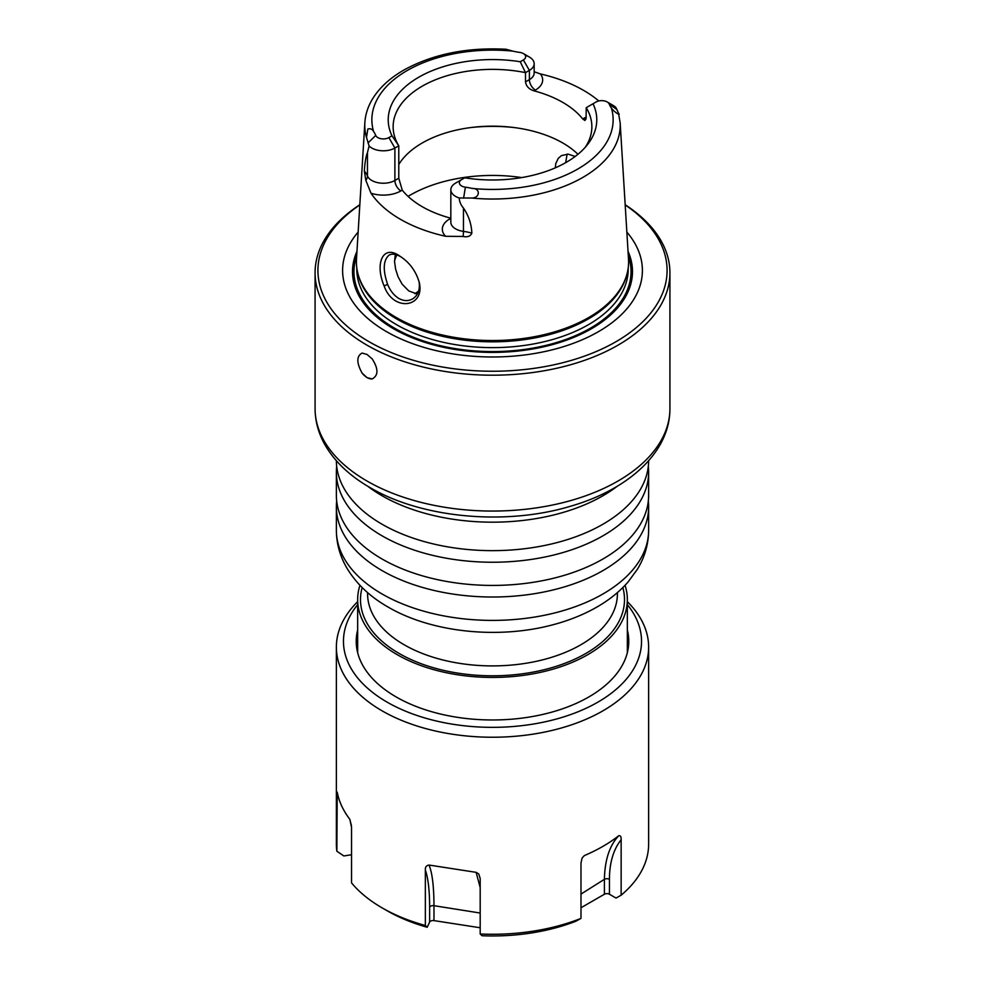 <?xml version="1.0" encoding="UTF-8"?>
<svg xmlns="http://www.w3.org/2000/svg" width="985" height="985" viewBox="0 0 985 985"><rect width="100%" height="100%" fill="white"/><g stroke="black" fill="none" stroke-linecap="round" stroke-linejoin="round"><path stroke-width="1.48" d="M336.685 501.069A156.135 90.14 0 0 0 336.365 506.869A156.135 90.14 0 0 0 382.094 570.611A156.135 90.14 0 0 0 552.253 590.15A156.135 90.14 0 0 0 648.635 506.869A156.135 90.14 0 0 0 648.315 501.069M359.944 585.312A134.846 77.852 0 0 0 357.654 599.582A134.846 77.852 0 0 0 397.152 654.631A134.846 77.852 0 0 0 544.102 671.511A134.846 77.852 0 0 0 627.346 599.582A134.846 77.852 0 0 0 625.056 585.312M372.158 358.86L367.036 354.465L362.123 353.061C356.435 356.102 356.435 362.788 362.123 373.143L367.036 377.649L372.158 378.929C378.523 375.507 378.523 368.821 372.158 358.86M625.179 204.757A177.423 102.44 180 0 1 669.923 272.759A177.423 102.44 180 0 1 617.964 345.193A177.423 102.44 180 0 1 367.036 345.193A177.423 102.44 180 0 1 315.077 272.759A177.423 102.44 180 0 1 359.82 204.757M648.635 460.734A156.135 90.14 180 0 1 552.068 543.831A156.135 90.14 180 0 1 382.094 524.254A156.135 90.14 180 0 1 336.365 460.734M336.685 466.311A156.135 90.14 0 0 0 336.365 472.098A156.135 90.14 0 0 0 382.094 535.84A156.135 90.14 0 0 0 552.253 555.38A156.135 90.14 0 0 0 648.635 472.098A156.135 90.14 0 0 0 648.315 466.311M648.635 472.098L648.635 495.283A156.135 90.14 180 0 1 552.253 578.564A156.135 90.14 180 0 1 382.094 559.024A156.135 90.14 180 0 1 336.365 495.283L336.365 472.098M373.586 131.522C372.478 129.183 370.569 128.333 367.861 129.01L366.506 137.42L369.092 145.952A16.326 9.419 0 0 0 371.813 148.033A16.326 9.419 0 0 0 394.899 148.033L398.777 145.78A99.362 57.364 0 0 1 393.138 126.733A99.362 57.364 0 0 1 422.245 86.175A99.362 57.364 0 0 1 525.497 72.631L520.252 61.747A104.275 60.208 0 0 0 418.76 77.212A104.275 60.208 0 0 0 391.981 135.807L388.866 137.605A7.806 4.506 180 0 1 377.834 137.605A7.806 4.506 180 0 1 375.741 135.438A44.005 25.401 0 0 0 373.586 131.522A120.638 69.652 0 0 1 407.199 70.526A120.638 69.652 0 0 1 512.84 51.122A44.005 25.401 180 0 0 519.612 52.377A7.806 4.506 0 0 1 523.367 53.572L529.388 57.056L523.367 53.572A7.806 4.506 0 0 1 523.367 59.95L529.388 70.378L525.497 72.631L525.497 81.903C526.224 86.335 529.08 89.315 534.067 90.854A99.362 57.364 180 0 1 582.751 118.963L584.893 120.49L586.063 118.853L586.223 107.685A99.362 57.364 0 0 1 591.862 126.733A99.362 57.364 0 0 1 585.287 147.257M534.165 71.733L540.383 73.924A128.813 74.367 0 0 1 598.794 100.95M613.187 105.444L607.166 101.96L613.187 105.444A16.326 9.419 180 0 1 615.908 107.513L618.494 113.152C621.473 116.698 613.569 111.576 611.414 108.042A44.005 25.401 180 0 1 609.259 104.127A7.806 4.506 0 0 0 607.166 101.96L607.166 101.96A7.806 4.506 0 0 0 596.134 101.96L586.223 107.685M512.84 51.122L505.994 49.25C466.681 47.218 432.563 54.2 403.641 70.181C389.198 78.529 378.56 88.552 371.751 100.261C367.651 107.451 365.349 114.925 364.856 122.682L356.484 259.178A136.102 78.578 0 0 0 358.872 276.834A136.102 78.578 0 0 0 396.265 317.515A136.102 78.578 0 0 0 588.735 317.515A136.102 78.578 0 0 0 626.128 276.834A136.102 78.578 0 0 0 628.516 259.178L620.144 122.682L618.494 113.152M577.961 154.276A99.362 57.364 0 0 0 422.245 142.973A99.362 57.364 0 0 0 398.777 164.483M463.467 208.044C468.675 215.727 471.47 224.1 471.852 233.174A35.485 20.488 0 0 0 463.467 231.376L463.467 208.044C460.894 205.139 459.466 201.777 459.207 197.985L471.483 198.022C480.027 198.354 480.84 188.16 472.16 188.43A44.005 25.401 0 0 0 465.388 187.187A7.806 4.506 180 0 1 461.633 185.98A7.806 4.506 180 0 1 461.633 179.615L464.748 177.817A104.275 60.208 0 0 0 566.24 162.353A104.275 60.208 0 0 0 587.688 144.364A104.275 60.208 0 0 0 593.019 103.757M520.252 61.747L523.367 59.95M461.633 179.615L455.612 183.087A16.326 9.419 0 0 0 450.834 189.748A16.326 9.419 0 0 0 455.612 196.409A16.326 9.419 0 0 0 459.207 197.985M359.808 204.942A174.591 100.802 0 0 0 373.955 344.442A174.591 100.802 0 0 0 615.957 341.721A174.591 100.802 0 0 0 625.192 204.942M358.146 232.078A149.892 86.532 0 0 0 386.514 331.637A149.892 86.532 0 0 0 579.882 340.761A149.892 86.532 0 0 0 626.854 232.078M555.343 167.819L555.749 163.719L558.187 158.437L561.438 155.605L568.148 154.128L575.141 156.492M391.981 135.807L398.777 145.78L398.777 178.236L402.249 190.142A99.362 57.364 180 0 0 450.834 218.214M395.268 254.487L394.566 261.764L395.613 269.176L398.137 276.92L402.126 284.173L408.75 290.92L417.332 294.072M401.08 256.95L400.772 256.765C395.995 254.031 392.104 253.477 389.1 255.103C383.202 260.225 382.709 269.988 387.61 284.37C390.245 290.784 393.975 295.475 398.827 298.455C403.739 301.114 408.307 301.275 412.543 298.935C418.046 295.475 420.213 289.688 419.068 281.55M372.158 378.929A14.196 8.2 60 0 1 367.146 377.587A14.196 8.2 60 0 1 362.123 373.143M384.125 285.945L384.113 285.921C374.448 263.081 383.227 243.689 400.193 256.371C409.588 262.478 415.953 271.183 419.278 282.473C425.188 307.726 393.15 312.171 384.125 285.945M565.661 162.673L567.138 154.091M367.454 152.613C365.903 156.393 364.869 162.55 364.351 171.107L365.817 180.317A8.52 6.772 158.1 0 0 367.454 175.946L367.454 152.613L369.092 145.952M365.817 180.317L371.013 193.22A130.229 75.192 0 0 0 445.602 236.277L463.085 236.474C467.555 237.385 470.473 236.277 471.852 233.174M525.793 55.492A16.326 9.419 180 0 1 529.388 57.056L529.388 57.056A16.326 9.419 180 0 1 534.165 63.717A16.326 9.419 180 0 1 529.388 70.378L529.388 79.65L525.497 81.903M396.844 254.943A99.362 57.364 0 0 0 394.529 260.865M418.588 291.215A99.362 57.364 0 0 0 414.882 293.739M387.117 910.756L382.094 907.862L387.117 910.756A149.043 86.052 0 0 0 427.207 927.267L425.348 925.494A156.135 90.14 0 0 1 382.094 907.862L382.094 907.862A156.135 90.14 0 0 1 351.546 882.892L351.546 827.425L349.847 819.348C343.174 810.569 338.963 801.507 337.227 792.137L336.858 851.237L343.827 855.953L351.546 854.758M357.654 601.663A156.135 90.14 0 0 0 336.365 647.096L336.365 844.12A156.135 90.14 0 0 0 336.858 851.237M609.432 894.245A3.546 2.044 0 0 0 604.408 894.245L604.408 879.322C604.827 859.831 609.616 845.29 618.789 835.699C620.488 835.428 621.276 836.77 621.141 839.737C613.409 849.489 609.506 862.688 609.432 879.322L609.432 894.245L616.031 898.061L621.141 895.205A156.135 90.14 0 0 0 648.635 844.12L648.635 647.096A156.135 90.14 0 0 0 627.346 601.663M427.207 927.267L429.632 922.058L429.632 907.136C429.595 890.526 428.167 878.152 425.348 870.026L425.348 925.494M580.99 907.764L604.408 894.245M480.188 933.989L482.059 935.75A149.043 86.052 0 0 0 575.88 921.234L580.99 918.389A156.135 90.14 0 0 1 480.188 933.989L480.188 878.509L478.759 873.954L476.137 872.341L429.029 865.052C432.243 872.722 433.892 886.266 433.979 905.695L433.979 920.606L480.188 927.759M433.979 920.606A3.546 2.044 0 0 0 429.632 922.058M357.654 629.981A136.262 78.665 0 0 0 396.142 696.937A136.262 78.665 0 0 0 588.858 696.937A136.262 78.665 0 0 0 627.346 629.981M357.654 604.655A149.043 86.052 0 0 0 387.117 702.145A149.043 86.052 0 0 0 578.207 711.699A149.043 86.052 0 0 0 627.346 604.655M336.365 647.096A156.135 90.14 0 0 0 382.094 710.838A156.135 90.14 0 0 0 552.253 730.378A156.135 90.14 0 0 0 648.635 647.096M425.348 870.026C425.138 867.12 426.37 865.458 429.029 865.052M618.789 835.699C609.112 843.295 597.612 849.932 584.302 855.608L582.098 858.095L580.99 862.922L580.99 918.389M621.141 895.205L621.141 839.737M351.485 825.836L349.823 819.311M338.618 797.924L336.858 795.757M480.188 887.571L476.137 872.341M584.302 855.608L582.147 857.997M648.635 530.262C648.512 544.077 644.793 557.042 637.48 569.121L628.122 581.926C619.072 592.231 607.93 601.022 594.706 608.299C582.307 615.133 568.64 620.562 553.693 624.564C499.235 639.45 432.021 632.813 387.979 606.994C370.508 597.033 357.038 584.425 347.557 569.182C340.219 557.079 336.488 544.102 336.365 530.262A156.135 90.14 0 0 0 382.094 593.992A156.135 90.14 0 0 0 552.253 613.544A156.135 90.14 0 0 0 648.635 530.262L648.635 506.869M622.852 587.565A132.002 76.214 180 0 1 552.511 667.461A132.002 76.214 180 0 1 399.159 653.474A132.002 76.214 180 0 1 362.148 587.565M367.59 592.601L367.59 593.795A124.91 72.114 0 0 0 404.182 644.781A124.91 72.114 0 0 0 540.297 660.418A124.91 72.114 0 0 0 617.41 593.795L617.41 592.601M669.923 408.615C670.108 451.881 628.996 489.2 571.509 505.945C506.647 525.867 422.183 518.418 369.978 487.55C349.232 475.62 334.026 461.017 324.348 443.73C318.229 432.526 315.138 420.817 315.077 408.615A177.423 102.44 0 0 0 367.036 481.049A177.423 102.44 0 0 0 560.403 503.261A177.423 102.44 0 0 0 669.923 408.615L669.923 272.759M617.287 486.221A156.135 90.14 180 0 1 382.094 495.775A156.135 90.14 180 0 1 367.713 486.221M364.856 122.682A127.73 73.74 0 0 0 366.506 137.42M471.483 198.022A127.73 73.74 0 0 0 582.812 177.435A127.73 73.74 0 0 0 620.144 122.682M472.16 188.43A120.638 69.652 0 0 0 577.801 169.026A120.638 69.652 0 0 0 611.414 108.042M521.681 177.583A116.39 67.202 0 0 0 410.203 195.116A116.39 67.202 0 0 0 408.061 196.372M514.01 127.533A116.39 67.202 0 0 0 470.99 127.533M626.128 276.834L625.832 277.733A135.795 78.394 180 0 1 532.294 337.843A135.795 78.394 180 0 1 396.475 318.315A135.795 78.394 180 0 1 359.168 277.733L358.872 276.834M628.036 251.36A139.981 80.819 180 0 1 561.955 341.746A139.981 80.819 180 0 1 393.52 328.731A139.981 80.819 180 0 1 356.964 251.36M626.817 274.618A135.696 78.344 180 0 1 535.36 337.818A135.696 78.344 180 0 1 396.549 318.881A135.696 78.344 180 0 1 358.183 274.618M628.196 267.994L628.196 269.287A135.696 78.344 180 0 1 544.434 341.66A135.696 78.344 180 0 1 396.549 324.681A135.696 78.344 180 0 1 356.804 269.287L356.804 267.994M628.307 255.804A138.528 79.982 180 0 1 557.953 342.09A138.528 79.982 180 0 1 394.542 328.153A138.528 79.982 180 0 1 356.693 255.804M628.098 252.468A139.587 80.598 180 0 1 560.957 341.844A139.587 80.598 180 0 1 393.791 328.584A139.587 80.598 180 0 1 356.902 252.468M387.61 284.357L384.113 285.921M450.834 219.581A8.52 4.913 60 0 1 449.591 219.015A24.834 14.344 0 0 0 445.602 236.277M450.834 218.301L449.591 219.015M398.777 178.236L394.899 180.477A8.52 4.913 -120 0 0 400.92 190.905L402.249 190.142M364.351 171.107A35.485 20.488 0 0 1 367.454 175.946A16.326 9.419 180 0 0 371.813 180.477A16.326 9.419 180 0 0 394.899 180.477L394.899 148.033L388.866 137.605M371.013 193.22A24.834 14.344 0 0 0 400.92 190.905M450.834 222.216L450.834 222.204A16.326 9.419 180 0 0 455.612 228.865A16.326 9.419 180 0 0 463.467 231.376A8.52 1.576 -82.4 0 1 463.085 236.474M586.223 117.092A24.834 14.344 0 0 0 584.08 118.188A8.52 4.913 -120 0 0 586.05 118.939M534.067 90.854L535.409 90.078A24.834 14.344 0 0 0 540.383 73.924M584.08 118.188L582.751 118.963M535.409 90.078A8.52 4.913 60 0 1 529.388 79.65A16.326 9.419 180 0 0 534.165 72.989L534.165 63.717M375.741 135.438L368.021 142.936M463.603 198.12L465.388 187.187M616.979 109.569L609.259 104.127M609.432 879.322A3.546 2.044 0 0 0 604.408 879.322L580.99 894.084M480.188 913.033L433.979 905.695A3.546 2.044 180 0 0 429.632 907.136M627.346 652.636L627.346 599.582M336.365 530.262L336.365 506.869M357.654 652.636L357.654 599.582M315.077 408.615L315.077 272.759M450.834 222.204L450.834 189.748"/></g></svg>
